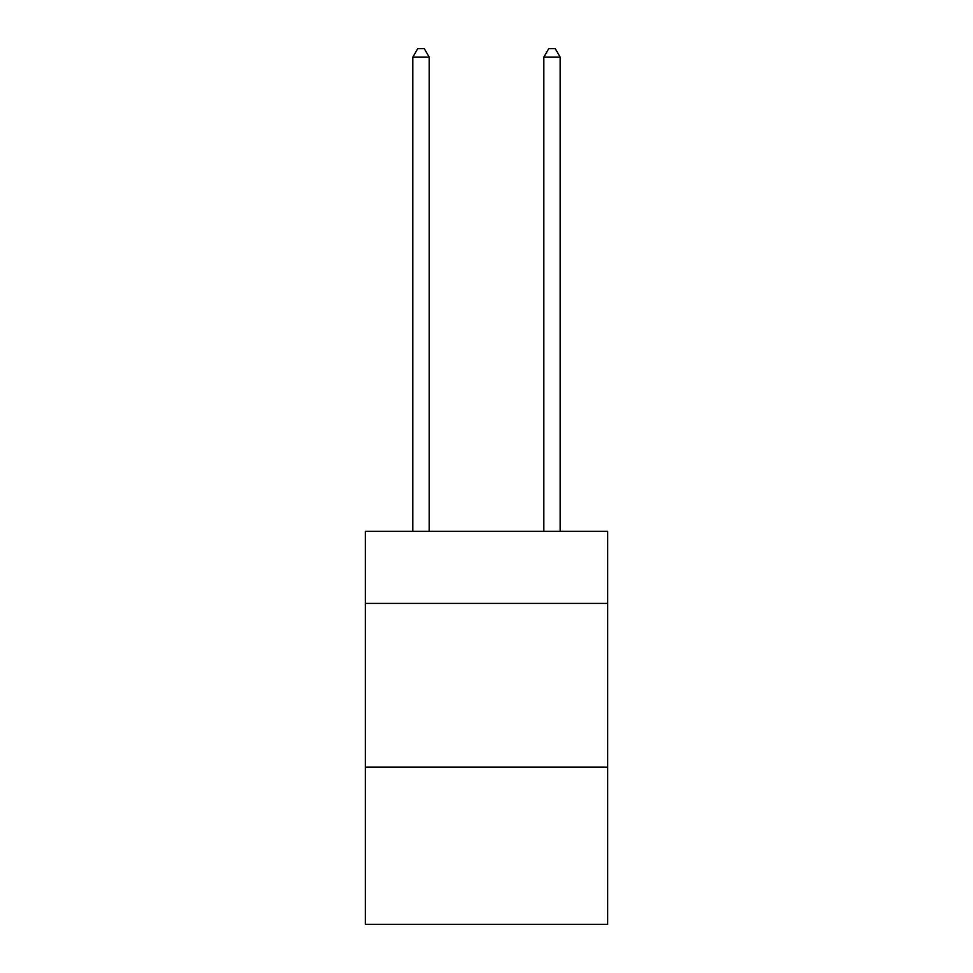 <?xml version="1.0" encoding="UTF-8"?>
<svg xmlns="http://www.w3.org/2000/svg" width="973" height="973" viewBox="0 0 973 973"><rect width="100%" height="100%" fill="white"/><g stroke="black" fill="none" stroke-linecap="round" stroke-linejoin="round"><path stroke-width="1.46" d="M607.675 603.418L607.675 531.367L365.325 531.367L365.325 603.418L607.675 603.418L607.675 924.35L365.325 924.35L365.325 603.418M607.675 767.162L365.325 767.162M429.19 531.367L429.19 57.164L412.82 57.164L412.82 531.367M412.82 57.164L417.733 48.65L424.277 48.65L429.19 57.164M560.18 531.367L560.18 57.164L543.81 57.164L543.81 531.367M543.81 57.164L548.723 48.65L555.267 48.65L560.18 57.164"/></g></svg>
